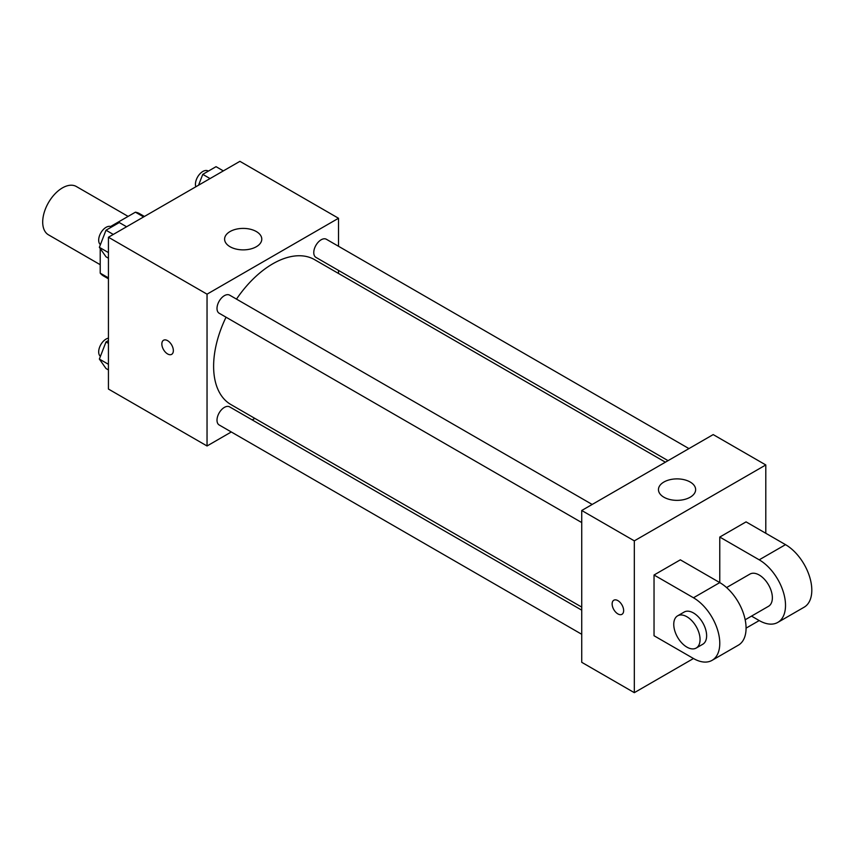 <?xml version="1.0" encoding="UTF-8"?>
<svg xmlns="http://www.w3.org/2000/svg" width="854" height="854" viewBox="0 0 854 854"><rect width="100%" height="100%" fill="white"/><g stroke="black" fill="none" stroke-linecap="round" stroke-linejoin="round"><path stroke-width="1.28" d="M128.111 216.393L76.369 186.524A27.894 16.098 120 0 0 54.869 193.997A27.894 16.098 120 0 0 42.7 222.061A27.894 16.098 120 0 0 48.475 234.829L100.217 264.697M110.582 226.513L135.423 212.176A35.996 20.784 120 0 1 139.576 213.66L144.433 216.457M108.437 277.881L100.217 273.141A35.996 20.784 120 0 0 103.59 276.002L108.437 278.799M100.217 273.141L100.217 248.557M100.217 245.119L100.217 244.457M143.632 216.916L135.423 212.176M231.295 431.975L207.042 445.98L108.437 389.05L108.437 237.241L239.91 161.331L338.515 218.261L338.515 246.272M254.844 418.375L252.197 419.901M226.043 317.208A83.671 48.304 120 0 0 213.617 366.281A83.671 48.304 120 0 0 230.943 404.582L581.734 607.109M665.394 462.185L314.603 259.659A83.671 48.304 120 0 0 236.494 299.103M338.515 270.408L338.515 273.461M207.042 445.98L207.042 294.171L338.515 218.261M688.943 448.596L326.377 239.269A10.451 6.031 120 0 0 318.328 242.066A10.451 6.031 120 0 0 313.77 252.592A10.451 6.031 120 0 0 315.927 257.374L668.041 460.658M581.734 610.162L229.619 406.867A10.451 6.031 120 0 0 221.57 409.664A10.451 6.031 120 0 0 217.001 420.189A10.451 6.031 120 0 0 219.168 424.972L581.734 634.287M581.734 522.563L219.168 313.237A10.451 6.031 -60 0 1 219.168 301.174A10.451 6.031 -60 0 1 229.619 295.142L592.185 504.458M207.042 294.171L108.437 237.241M230.046 246.731A18.596 10.739 180 0 1 224.602 239.141A18.596 10.739 180 0 1 243.198 228.402A18.596 10.739 180 0 1 261.783 239.141A18.596 10.739 180 0 1 250.307 249.058A18.596 10.739 180 0 1 230.046 246.731M173.351 350.62A8.134 4.697 60 0 1 171.665 354.346A8.134 4.697 60 0 1 163.53 349.649A8.134 4.697 60 0 1 163.53 340.255A8.134 4.697 60 0 1 169.797 342.433A8.134 4.697 60 0 1 173.351 350.62M171.665 354.346A8.134 4.697 60 0 1 163.53 349.649A8.134 4.697 60 0 1 163.53 340.255M693.48 658.509L654.036 635.739L654.036 575.009L693.48 597.779A37.181 21.467 60 0 1 717.776 630.551A37.181 21.467 60 0 1 712.076 660.345A37.181 21.467 60 0 1 693.48 658.509L634.319 692.669L581.734 662.309L581.734 510.489L713.197 434.59L765.792 464.95L765.792 533.27M108.437 258.196L106.003 256.787L99.363 247.34L106.003 230.217L119.282 222.552L126.584 226.758M108.437 252.581L99.363 247.34M113.294 234.434L106.003 230.217M111.586 226.993L111.298 226.822A10.451 6.031 120 0 0 103.238 229.619A10.451 6.031 120 0 0 98.68 240.134A10.451 6.031 120 0 0 100.409 244.628M198.555 185.211L202.761 174.355L216.051 166.679L223.342 170.896M210.063 178.571L202.761 174.355M208.355 171.131L208.056 170.96A10.451 6.031 120 0 0 200.007 173.757A10.451 6.031 120 0 0 195.438 184.272A10.451 6.031 120 0 0 195.833 186.78M108.437 369.921L106.003 368.522L99.363 359.064L106.003 341.952L108.437 340.543M108.437 364.306L99.363 359.064M108.437 343.361L106.003 341.952M108.437 338.152A10.451 6.031 120 0 0 98.68 351.869A10.451 6.031 120 0 0 100.409 356.364M617.89 613.909A8.134 4.697 -120 0 0 621.958 614.314A8.134 4.697 60 0 1 617.89 613.909A8.134 4.697 60 0 1 612.574 606.746A8.134 4.697 60 0 1 613.823 600.223A8.134 4.697 -120 0 0 612.574 606.746A8.134 4.697 -120 0 0 617.89 613.909M613.823 600.223A8.134 4.697 60 0 1 621.958 604.92A8.134 4.697 60 0 1 621.958 614.314M634.319 692.669L634.319 540.86L581.734 510.489L713.197 434.59M581.734 662.309L581.734 510.489M690.192 482.03A18.596 10.739 180 0 1 695.636 489.62A18.596 10.739 180 0 1 677.051 500.359A18.596 10.739 180 0 1 658.455 489.62A18.596 10.739 180 0 1 669.931 479.702A18.596 10.739 180 0 1 690.192 482.03M634.319 540.86L765.792 464.95M654.036 575.009L680.339 559.829L719.773 582.599L719.773 537.059L746.065 521.879L785.509 544.649L759.217 559.829A37.181 21.467 60 0 1 783.513 592.601A37.181 21.467 60 0 1 777.813 622.395A37.181 21.467 60 0 1 759.217 620.559L746.065 628.149M712.076 660.345L738.368 645.165A37.181 21.467 -120 0 0 744.069 615.371A37.181 21.467 -120 0 0 719.773 582.599L693.48 597.779M726.583 587.563L749.919 574.091A18.596 10.739 60 0 1 764.245 579.076A18.596 10.739 60 0 1 772.368 597.789A18.596 10.739 60 0 1 768.515 606.297L745.179 619.769M759.217 559.829L719.773 537.059M759.217 620.559L751.52 616.108M677.606 615.841L684.182 612.04A18.596 10.739 60 0 1 698.508 617.026A18.596 10.739 60 0 1 706.632 635.739A18.596 10.739 60 0 1 702.778 644.247L696.202 648.047A18.596 10.739 60 0 1 677.606 637.308A18.596 10.739 60 0 1 677.606 615.841A18.596 10.739 60 0 1 691.943 620.815A18.596 10.739 60 0 1 700.056 639.529A18.596 10.739 60 0 1 696.202 648.047M785.509 544.649A37.181 21.467 60 0 1 809.805 577.421A37.181 21.467 60 0 1 804.105 607.215L777.813 622.395"/></g></svg>
